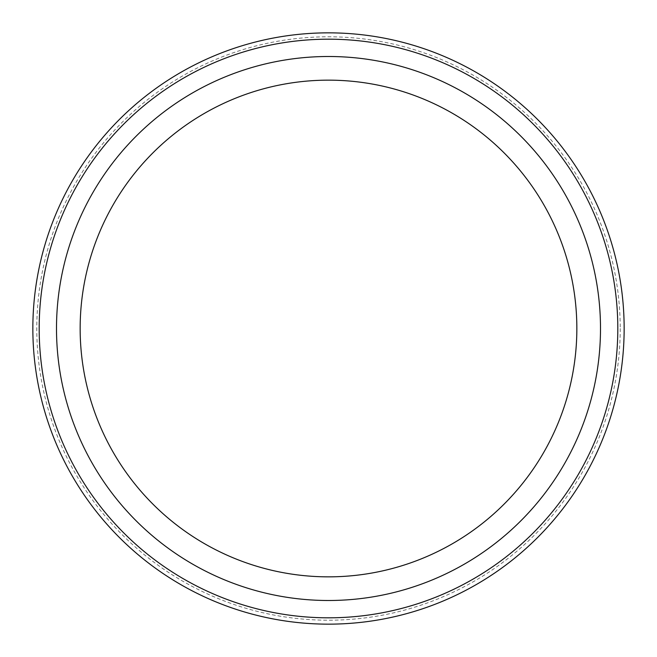<?xml version="1.0" encoding="UTF-8"?>
<svg xmlns="http://www.w3.org/2000/svg" width="657" height="657" viewBox="0 0 657 657"><rect width="100%" height="100%" fill="white"/><g stroke="black" fill="none" stroke-linecap="round" stroke-linejoin="round"><path stroke-width="0.49" stroke-dasharray="3.29 2.46" d="M328.5 80.154A248.346 248.346 0 0 1 543.577 452.673A248.346 248.346 0 0 1 113.423 452.673A248.346 248.346 0 0 1 328.5 80.154M620.208 328.5A291.708 291.708 0 0 1 182.646 581.125A291.708 291.708 0 0 1 182.646 75.875A291.708 291.708 0 0 1 620.208 328.5M624.15 328.5A295.65 295.65 0 0 1 180.675 584.541A295.65 295.65 0 0 1 180.675 72.459A295.65 295.65 0 0 1 624.15 328.5M328.5 56.502A271.998 271.998 0 0 1 564.059 464.499A271.998 271.998 0 0 1 92.941 464.499A271.998 271.998 0 0 1 328.5 56.502"/><path stroke-width="0.99" d="M617.81 328.5A289.31 289.31 0 0 1 183.845 579.055A289.31 289.31 0 0 1 183.845 77.945A289.31 289.31 0 0 1 617.81 328.5M328.5 576.846A248.346 248.346 0 0 0 576.846 328.5A248.346 248.346 0 0 0 328.5 80.154A248.346 248.346 0 0 0 80.154 328.5A248.346 248.346 0 0 0 328.5 576.846M624.15 328.5A295.65 295.65 0 0 1 180.675 584.541A295.65 295.65 0 0 1 180.675 72.459A295.65 295.65 0 0 1 624.15 328.5M328.5 600.498A271.998 271.998 0 0 0 564.059 192.501A271.998 271.998 0 0 0 92.941 192.501A271.998 271.998 0 0 0 328.5 600.498"/></g></svg>
